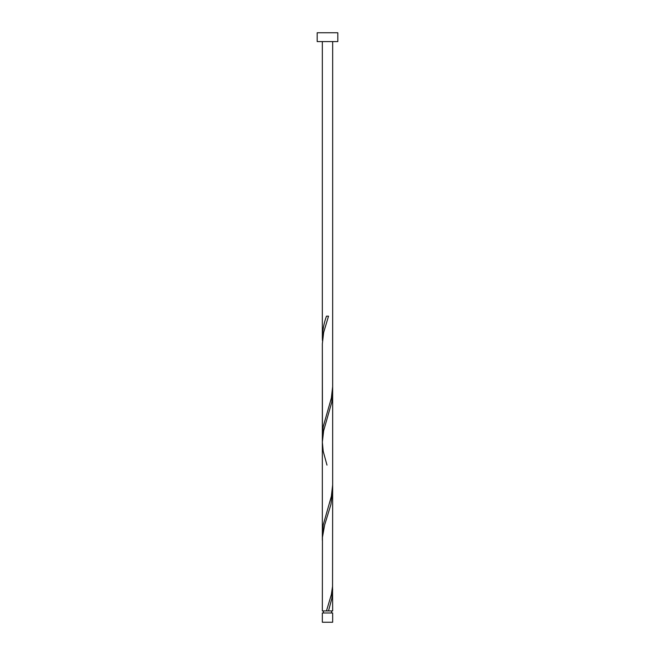 <?xml version="1.0" encoding="UTF-8"?>
<svg xmlns="http://www.w3.org/2000/svg" width="655" height="655" viewBox="0 0 655 655"><rect width="100%" height="100%" fill="white"/><g stroke="black" fill="none" stroke-linecap="round" stroke-linejoin="round"><path stroke-width="0.98" d="M332.658 622.25L322.342 622.25L322.342 612.974L332.658 612.974L332.658 622.25M331.627 612.974L331.627 610.91M326.477 610.91L331.365 594.535L332.552 586.348L332.658 491.234L330.914 504.473L324.651 524.942L322.448 537.223L322.342 610.91L327.623 610.91M323.373 612.974L323.373 610.91M337.816 41.592L317.184 41.592L317.184 32.75L337.816 32.75L337.816 41.592M327.5 610.91L332.658 610.91L332.552 586.348M328.523 610.91L331.798 598.629L332.658 589.484M322.342 540.359L322.342 435.837L323.202 426.692L331.365 398.035L332.658 386.712L332.658 484.962L331.365 496.285L323.202 524.942L322.448 537.223M326.984 465.107L323.202 451.254L322.342 442.109L322.342 534.087L322.342 343.859L323.635 332.535L328.523 316.16L326.477 316.16C323.898 323.308 322.522 330.447 322.342 337.587L322.448 340.723M322.448 438.973L322.342 343.859L322.342 442.109L323.635 430.785L331.798 402.129L332.552 389.848M322.342 337.587L322.342 41.592M332.658 491.234L332.658 392.984M332.658 386.712L332.658 41.592"/></g></svg>
